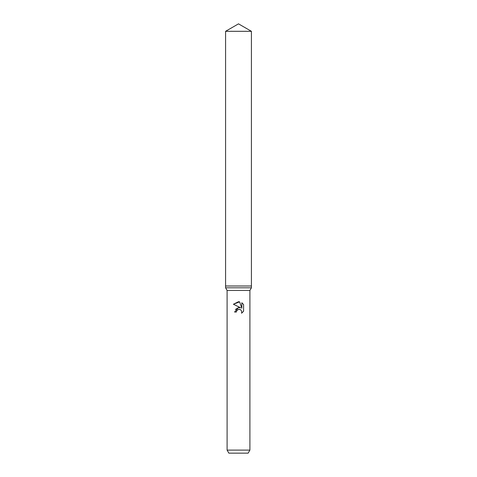 <?xml version="1.0" encoding="UTF-8"?>
<svg xmlns="http://www.w3.org/2000/svg" width="477" height="477" viewBox="0 0 477 477"><rect width="100%" height="100%" fill="white"/><g stroke="black" fill="none" stroke-linecap="round" stroke-linejoin="round"><path stroke-width="0.72" d="M238.5 287.816L251.415 287.816L251.415 31.309L225.585 31.309L225.585 285.991L251.415 285.991L225.585 285.991L225.585 287.816L238.5 287.816M227.1 450.109L249.9 450.109L248.141 453.15L228.859 453.15L227.1 450.109L227.1 290.445L249.9 290.445L251.415 287.816M236.652 310.795L238.494 309.352L236.652 310.795L236.365 312.036L234.565 312.036L238.5 307.54L240.676 307.808L233.42 304.231L238.5 301.726L239.603 301.846L241.821 308.225L241.821 302.758L243.58 304.541L243.58 311.284L241.535 313.24L241.827 312.018L241.028 310.092L240.146 309.495L238.5 309.352L239.853 309.394M236.365 312.036L236.544 311.034M241.535 313.24L243.58 311.284M240.676 307.808L239.454 307.522M238.721 307.522L235.334 309.49M243.58 304.541L241.821 302.758M239.603 301.846L233.42 304.231M249.9 290.445L249.9 450.109M227.1 290.445L225.585 287.816M225.585 31.309L238.5 23.85L251.415 31.309"/></g></svg>
